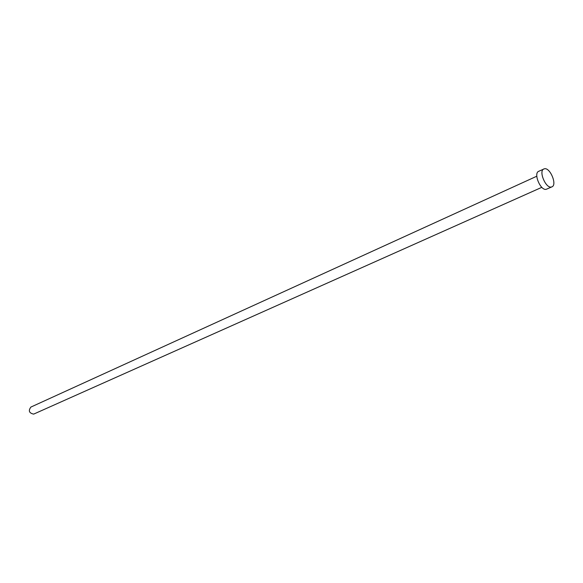 <?xml version="1.0" encoding="UTF-8"?>
<svg xmlns="http://www.w3.org/2000/svg" width="583" height="583" viewBox="0 0 583 583"><rect width="100%" height="100%" fill="white"/><g stroke="black" fill="none" stroke-linecap="round" stroke-linejoin="round"><path stroke-width="0.87" d="M541.811 187.332L33.661 414.119C29.114 413.121 28.181 410.767 30.884 407.072L536.797 176.219M551.919 186.859L546.235 189.307C540.579 190.954 533.183 173.268 538.699 171.315L544.442 168.771C550.133 167.314 557.428 184.935 551.919 186.859L551.409 187.019C545.775 188.644 538.342 170.892 543.844 168.953"/></g></svg>
